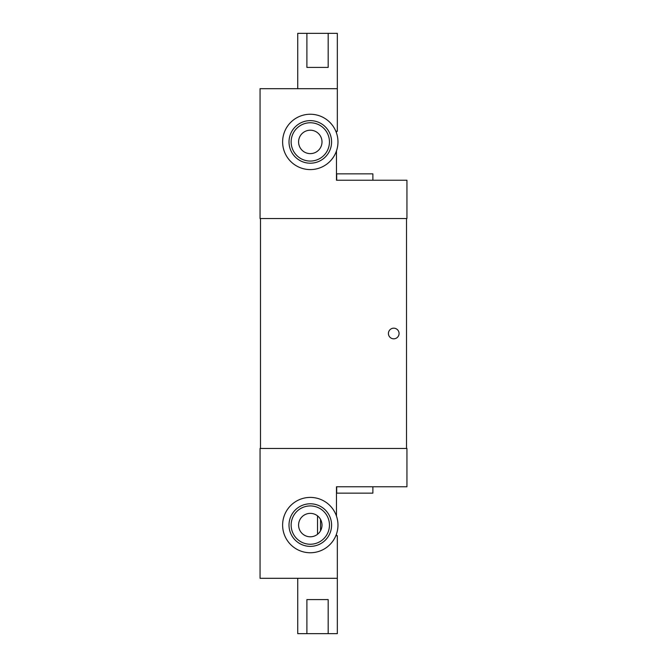 <?xml version="1.0" encoding="UTF-8"?>
<svg xmlns="http://www.w3.org/2000/svg" width="667" height="667" viewBox="0 0 667 667"><rect width="100%" height="100%" fill="white"/><g stroke="black" fill="none" stroke-linecap="round" stroke-linejoin="round"><path stroke-width="1" d="M399.066 333.5A5.319 5.319 0 0 0 393.747 328.181A5.319 5.319 0 0 0 388.419 333.5A5.319 5.319 0 0 0 393.747 338.819A5.319 5.319 0 0 0 399.066 333.5M406.511 448.449L406.511 218.551M260.489 448.449L260.489 218.551M336.476 516.125L336.476 486.768L406.945 486.768L406.945 448.449L260.055 448.449L260.055 578.306L337.335 578.306L337.335 535.726L336.476 535.726L336.476 534.042M317.534 534.292L317.534 515.883M320.519 530.799L320.519 519.368M336.476 150.875L336.476 180.232L406.945 180.232L406.945 218.551L260.055 218.551L260.055 88.694L337.335 88.694L337.335 131.274L336.476 131.274L336.476 132.958M306.895 33.35L306.895 67.409L328.181 67.409L328.181 33.35L297.74 33.35L297.74 88.694M337.335 88.694L337.335 33.35L328.181 33.35M328.181 633.65L328.181 599.591L306.895 599.591L306.895 633.65L337.335 633.65L337.335 578.306M297.74 578.306L297.74 633.65L306.895 633.65M372.878 180.232L372.878 173.845L336.693 173.845L336.693 180.232M336.693 486.768L336.693 493.155L372.878 493.155L372.878 486.768M329.481 151.134A21.286 21.286 0 0 1 301.075 161.106A21.286 21.286 0 0 1 291.112 132.7A21.286 21.286 0 0 1 319.518 122.728A21.286 21.286 0 0 1 329.481 151.134A21.286 21.286 0 0 0 319.518 122.728A21.286 21.286 0 0 0 291.112 132.7A21.286 21.286 0 0 1 319.518 122.728A21.286 21.286 0 0 1 329.481 151.134M285.351 129.932A27.672 27.672 0 0 0 298.316 166.858A27.672 27.672 0 0 0 335.243 153.902A27.672 27.672 0 0 0 322.278 116.975A27.672 27.672 0 0 0 285.351 129.932M320.852 146.982A11.706 11.706 0 0 0 315.366 131.366A11.706 11.706 0 0 0 299.741 136.843A11.706 11.706 0 0 0 305.228 152.468A11.706 11.706 0 0 0 320.852 146.982M319.985 544.039A21.286 21.286 0 0 1 291.337 534.767A21.286 21.286 0 0 1 300.609 506.128A21.286 21.286 0 0 1 329.256 515.399A21.286 21.286 0 0 1 319.985 544.039A21.286 21.286 0 0 0 329.256 515.399A21.286 21.286 0 0 0 300.609 506.128M297.707 500.442A27.672 27.672 0 0 0 285.651 537.677A27.672 27.672 0 0 0 322.886 549.725A27.672 27.672 0 0 0 334.942 512.498A27.672 27.672 0 0 0 297.707 500.442M315.624 535.509A11.706 11.706 0 0 0 320.727 519.76A11.706 11.706 0 0 0 304.969 514.657A11.706 11.706 0 0 0 299.875 530.415A11.706 11.706 0 0 0 315.624 535.509M293.03 133.617A19.16 19.16 0 0 0 302.001 159.18A19.16 19.16 0 0 0 327.564 150.208A19.16 19.16 0 0 0 318.593 124.646A19.16 19.16 0 0 0 293.03 133.617M301.584 508.021A19.16 19.16 0 0 0 293.238 533.8A19.16 19.16 0 0 0 319.009 542.146A19.16 19.16 0 0 0 327.355 516.366A19.16 19.16 0 0 0 301.584 508.021"/></g></svg>
